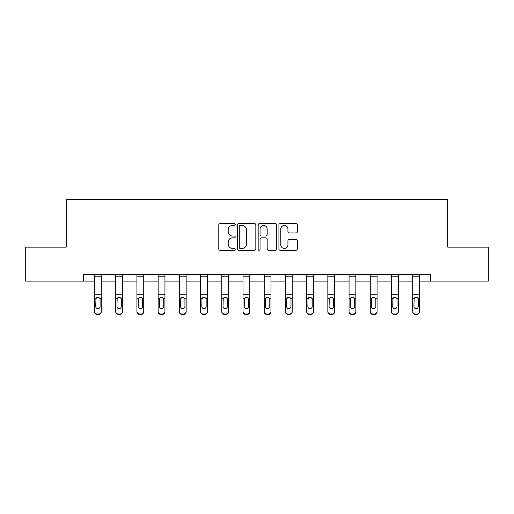<?xml version="1.0" encoding="UTF-8"?>
<svg xmlns="http://www.w3.org/2000/svg" width="514" height="514" viewBox="0 0 514 514"><rect width="100%" height="100%" fill="white"/><g stroke="black" fill="none" stroke-linecap="round" stroke-linejoin="round"><path stroke-width="0.77" d="M235.245 224.515A0.932 0.932 0 0 0 234.307 223.584L220.127 223.584A1.336 1.336 0 0 0 218.791 224.92L218.791 248.943A1.336 1.336 0 0 0 220.127 250.279L234.307 250.279A0.932 0.932 0 0 0 235.245 249.341A0.932 0.932 0 0 0 234.307 248.41L232.476 248.41A4.273 4.273 0 0 1 228.203 244.137L228.203 242.133A4.273 4.273 0 0 1 232.476 237.866L234.307 237.866A0.932 0.932 0 0 0 235.245 236.928A0.932 0.932 0 0 0 234.307 235.997L232.476 235.997A4.273 4.273 0 0 1 228.203 231.724L228.203 229.719A4.273 4.273 0 0 1 232.476 225.453L234.307 225.453A0.932 0.932 0 0 0 235.245 224.515M296.006 232.99A1.336 1.336 0 0 0 297.343 231.66L297.343 224.92A1.336 1.336 0 0 0 296.006 223.584L280.258 223.584A1.336 1.336 0 0 0 278.922 224.92L278.922 248.943A1.336 1.336 0 0 0 280.258 250.279L296.006 250.279A1.336 1.336 0 0 0 297.343 248.943L297.343 240.803A1.336 1.336 0 0 0 296.006 239.466L289.266 239.466A1.336 1.336 0 0 0 287.93 240.803L287.93 244.837A3.572 3.572 0 0 1 284.364 248.41A3.572 3.572 0 0 1 280.792 244.837L280.792 229.019A3.572 3.572 0 0 1 284.364 225.453A3.572 3.572 0 0 1 287.93 229.019L287.93 231.66A1.336 1.336 0 0 0 289.266 232.99L296.006 232.99M83.493 281.119L25.7 281.119L25.7 247.125L66.222 247.125L66.222 199.535L447.778 199.535L447.778 247.125L488.3 247.125L488.3 281.119L430.507 281.119L430.507 274.322L83.493 274.322L83.493 281.119L94.505 281.119M255.831 224.92A1.336 1.336 0 0 0 254.494 223.584L238.747 223.584A1.336 1.336 0 0 0 237.41 224.92L237.41 248.943A1.336 1.336 0 0 0 238.747 250.279L254.494 250.279A1.336 1.336 0 0 0 255.831 248.943L255.831 224.92M259.506 223.584L275.253 223.584A1.336 1.336 0 0 1 276.59 224.92L276.59 248.943A1.336 1.336 0 0 1 275.253 250.279L268.514 250.279A1.336 1.336 0 0 1 267.177 248.943L267.177 239.196A1.336 1.336 0 0 0 265.841 237.866L261.369 237.866A1.336 1.336 0 0 0 260.039 239.196L260.039 249.341A0.932 0.932 0 0 1 259.101 250.279A0.932 0.932 0 0 1 258.169 249.341L258.169 224.92A1.336 1.336 0 0 1 259.506 223.584M101.303 281.119L115.721 281.119M122.518 281.119L136.93 281.119M143.727 281.119L158.145 281.119M164.943 281.119L179.354 281.119M186.158 281.119L200.569 281.119M207.367 281.119L221.785 281.119M228.582 281.119L242.993 281.119M249.791 281.119L264.209 281.119M271.007 281.119L285.418 281.119M292.215 281.119L306.633 281.119M313.431 281.119L327.842 281.119M334.646 281.119L349.057 281.119M355.855 281.119L370.273 281.119M377.07 281.119L391.482 281.119M398.279 281.119L412.697 281.119M419.495 281.119L430.507 281.119M240.218 225.453A0.932 0.932 0 0 0 239.28 226.385L239.28 247.472A0.932 0.932 0 0 0 240.218 248.41L242.152 248.41A4.273 4.273 0 0 0 246.424 244.137L246.424 229.719A4.273 4.273 0 0 0 242.152 225.453L240.218 225.453M267.177 229.09A3.572 3.572 0 0 0 263.605 225.517A3.572 3.572 0 0 0 260.039 229.09L260.039 234.66A1.336 1.336 0 0 0 261.369 235.997L265.841 235.997A1.336 1.336 0 0 0 267.177 234.66L267.177 229.09M94.505 274.322L94.505 311.343A2.718 2.699 -0 0 0 97.223 314.041L97.223 314.465A2.718 2.699 180 0 1 94.505 311.767L94.505 311.343L94.505 311.767A2.718 2.699 180 0 0 97.223 314.465L98.585 314.465L98.585 314.041A2.718 2.699 -0 0 0 101.303 311.343L101.303 311.767A2.718 2.699 180 0 1 98.585 314.465M101.303 298.743L101.303 311.767M100.082 306.485L100.082 299.321L100.082 306.485A2.178 2.159 180 0 1 97.904 308.644A2.178 2.159 180 0 0 100.082 306.485M95.726 306.909L95.726 306.485A2.178 2.159 180 0 0 97.904 308.644M96.767 297.452L95.726 299.154M99.041 297.452L97.904 297.137L99.838 298.319L100.082 299.321M101.303 274.322L101.303 311.343M97.223 314.041L98.585 314.041M94.505 298.319L95.97 298.319L95.726 306.485M95.97 298.319L97.904 297.137M115.721 298.743L115.721 311.767A2.718 2.699 180 0 0 118.438 314.465L119.801 314.465L119.801 314.041A2.718 2.699 -0 0 0 122.518 311.343L122.518 311.767A2.718 2.699 180 0 1 119.801 314.465M121.291 306.485L121.291 299.321L121.291 306.485A2.178 2.159 180 0 1 119.12 308.644A2.178 2.159 180 0 0 121.291 306.485M116.941 306.909L116.941 306.485A2.178 2.159 180 0 0 119.12 308.644M117.982 297.452L116.941 299.154M120.25 297.452L119.12 297.137L121.053 298.319L121.291 299.321M136.93 298.743L136.93 311.767A2.718 2.699 180 0 0 139.647 314.465L141.009 314.465L141.009 314.041A2.718 2.699 -0 0 0 143.727 311.343L143.727 311.767A2.718 2.699 180 0 1 141.009 314.465M142.506 306.485L142.506 299.321L142.506 306.485A2.178 2.159 180 0 1 140.328 308.644A2.178 2.159 180 0 0 142.506 306.485M138.157 306.909L138.157 306.485A2.178 2.159 180 0 0 140.328 308.644M139.198 297.452L138.157 299.154M141.466 297.452L140.328 297.137L142.262 298.319L142.506 299.321M122.518 274.322L122.518 311.343M118.438 314.041L118.438 314.465A2.718 2.699 180 0 1 115.721 311.767L115.721 311.343A2.718 2.699 -0 0 0 118.438 314.041L119.801 314.041M115.721 274.322L115.721 311.343M115.721 298.319L117.186 298.319L116.941 306.485M117.186 298.319L119.12 297.137M143.727 274.322L143.727 311.343M139.647 314.041L139.647 314.465A2.718 2.699 180 0 1 136.93 311.767L136.93 311.343A2.718 2.699 -0 0 0 139.647 314.041L141.009 314.041M136.93 274.322L136.93 311.343M136.93 298.319L138.394 298.319L138.157 306.485M138.394 298.319L140.328 297.137M158.145 298.743L158.145 311.767A2.718 2.699 180 0 0 160.863 314.465L162.225 314.465L162.225 314.041A2.718 2.699 -0 0 0 164.943 311.343L164.943 311.767A2.718 2.699 180 0 1 162.225 314.465M163.715 306.485L163.715 299.321L163.715 306.485A2.178 2.159 180 0 1 161.544 308.644A2.178 2.159 180 0 0 163.715 306.485M159.366 306.909L159.366 306.485A2.178 2.159 180 0 0 161.544 308.644M160.407 297.452L159.366 299.154M162.681 297.452L161.544 297.137L163.478 298.319L163.715 299.321M179.354 298.743L179.354 311.767A2.718 2.699 180 0 0 182.078 314.465L183.434 314.465L183.434 314.041A2.718 2.699 -0 0 0 186.158 311.343L186.158 311.767A2.718 2.699 180 0 1 183.434 314.465M184.931 306.485L184.931 299.321L184.931 306.485A2.178 2.159 180 0 1 182.753 308.644A2.178 2.159 180 0 0 184.931 306.485M180.581 306.909L180.581 306.485A2.178 2.159 180 0 0 182.753 308.644M181.622 297.452L180.581 299.154M183.89 297.452L182.753 297.137L184.693 298.319L184.931 299.321M200.569 298.743L200.569 311.767A2.718 2.699 180 0 0 203.287 314.465L204.649 314.465L204.649 314.041A2.718 2.699 -0 0 0 207.367 311.343L207.367 311.767A2.718 2.699 180 0 1 204.649 314.465M206.146 306.485L206.146 299.321L206.146 306.485A2.178 2.159 180 0 1 203.968 308.644A2.178 2.159 180 0 0 206.146 306.485M201.79 306.909L201.79 306.485A2.178 2.159 180 0 0 203.968 308.644M202.831 297.452L201.79 299.154M205.105 297.452L203.968 297.137L205.902 298.319L206.146 299.321M164.943 274.322L164.943 311.343M160.863 314.041L160.863 314.465A2.718 2.699 180 0 1 158.145 311.767L158.145 311.343A2.718 2.699 -0 0 0 160.863 314.041L162.225 314.041M158.145 274.322L158.145 311.343M158.145 298.319L159.61 298.319L159.366 306.485M159.61 298.319L161.544 297.137M186.158 274.322L186.158 311.343M182.078 314.041L182.078 314.465A2.718 2.699 180 0 1 179.354 311.767L179.354 311.343A2.718 2.699 -0 0 0 182.078 314.041L183.434 314.041M179.354 274.322L179.354 311.343M179.354 298.319L180.819 298.319L180.581 306.485M180.819 298.319L182.753 297.137M207.367 274.322L207.367 311.343M203.287 314.041L203.287 314.465A2.718 2.699 180 0 1 200.569 311.767L200.569 311.343A2.718 2.699 -0 0 0 203.287 314.041L204.649 314.041M200.569 274.322L200.569 311.343M200.569 298.319L202.034 298.319L201.79 306.485M202.034 298.319L203.968 297.137M221.785 298.743L221.785 311.767A2.718 2.699 180 0 0 224.502 314.465L225.858 314.465L225.858 314.041A2.718 2.699 -0 0 0 228.582 311.343L228.582 311.767A2.718 2.699 180 0 1 225.858 314.465M227.355 306.485L227.355 299.321L227.355 306.485A2.178 2.159 180 0 1 225.183 308.644A2.178 2.159 180 0 0 227.355 306.485M223.005 306.909L223.005 306.485A2.178 2.159 180 0 0 225.183 308.644M224.046 297.452L223.005 299.154M226.314 297.452L225.183 297.137L227.117 298.319L227.355 299.321M228.582 274.322L228.582 311.343M224.502 314.041L224.502 314.465A2.718 2.699 180 0 1 221.785 311.767L221.785 311.343A2.718 2.699 -0 0 0 224.502 314.041L225.858 314.041M221.785 274.322L221.785 311.343M221.785 298.319L223.243 298.319L223.005 306.485M223.243 298.319L225.183 297.137M242.993 298.743L242.993 311.767A2.718 2.699 180 0 0 245.711 314.465L247.073 314.465L247.073 314.041A2.718 2.699 -0 0 0 249.791 311.343L249.791 311.767A2.718 2.699 180 0 1 247.073 314.465M248.57 306.485L248.57 299.321L248.57 306.485A2.178 2.159 180 0 1 246.392 308.644A2.178 2.159 180 0 0 248.57 306.485M244.221 306.909L244.221 306.485A2.178 2.159 180 0 0 246.392 308.644M245.262 297.452L244.221 299.154M247.53 297.452L246.392 297.137L248.326 298.319L248.57 299.321M249.791 274.322L249.791 311.343M245.711 314.041L245.711 314.465A2.718 2.699 180 0 1 242.993 311.767L242.993 311.343A2.718 2.699 -0 0 0 245.711 314.041L247.073 314.041M242.993 274.322L242.993 311.343M242.993 298.319L244.458 298.319L244.221 306.485M244.458 298.319L246.392 297.137M264.209 298.743L264.209 311.767A2.718 2.699 180 0 0 266.927 314.465L268.289 314.465L268.289 314.041A2.718 2.699 -0 0 0 271.007 311.343L271.007 311.767A2.718 2.699 180 0 1 268.289 314.465M269.779 306.485L269.779 299.321L269.779 306.485A2.178 2.159 180 0 1 267.608 308.644A2.178 2.159 180 0 0 269.779 306.485M265.43 306.909L265.43 306.485A2.178 2.159 180 0 0 267.608 308.644M266.47 297.452L265.43 299.154M268.738 297.452L267.608 297.137L269.542 298.319L269.779 299.321M271.007 274.322L271.007 311.343M266.927 314.041L266.927 314.465A2.718 2.699 180 0 1 264.209 311.767L264.209 311.343A2.718 2.699 -0 0 0 266.927 314.041L268.289 314.041M264.209 274.322L264.209 311.343M264.209 298.319L265.674 298.319L265.43 306.485M265.674 298.319L267.608 297.137M285.418 298.743L285.418 311.767A2.718 2.699 180 0 0 288.142 314.465L289.498 314.465L289.498 314.041A2.718 2.699 -0 0 0 292.215 311.343L292.215 311.767A2.718 2.699 180 0 1 289.498 314.465M290.995 306.485L290.995 299.321L290.995 306.485A2.178 2.159 180 0 1 288.817 308.644A2.178 2.159 180 0 0 290.995 306.485M286.645 306.909L286.645 306.485A2.178 2.159 180 0 0 288.817 308.644M287.686 297.452L286.645 299.154M289.954 297.452L288.817 297.137L290.757 298.319L290.995 299.321M292.215 274.322L292.215 311.343M288.142 314.041L288.142 314.465A2.718 2.699 180 0 1 285.418 311.767L285.418 311.343A2.718 2.699 -0 0 0 288.142 314.041L289.498 314.041M285.418 274.322L285.418 311.343M285.418 298.319L286.883 298.319L286.645 306.485M286.883 298.319L288.817 297.137M306.633 298.743L306.633 311.767A2.718 2.699 180 0 0 309.351 314.465L310.713 314.465L310.713 314.041A2.718 2.699 -0 0 0 313.431 311.343L313.431 311.767A2.718 2.699 180 0 1 310.713 314.465M312.21 306.485L312.21 299.321L312.21 306.485A2.178 2.159 180 0 1 310.032 308.644A2.178 2.159 180 0 0 312.21 306.485M307.854 306.909L307.854 306.485A2.178 2.159 180 0 0 310.032 308.644M308.895 297.452L307.854 299.154M311.169 297.452L310.032 297.137L311.966 298.319L312.21 299.321M313.431 274.322L313.431 311.343M309.351 314.041L309.351 314.465A2.718 2.699 180 0 1 306.633 311.767L306.633 311.343A2.718 2.699 -0 0 0 309.351 314.041L310.713 314.041M306.633 274.322L306.633 311.343M306.633 298.319L308.098 298.319L307.854 306.485M308.098 298.319L310.032 297.137M327.842 298.743L327.842 311.767A2.718 2.699 180 0 0 330.566 314.465L331.922 314.465L331.922 314.041A2.718 2.699 -0 0 0 334.646 311.343L334.646 311.767A2.718 2.699 180 0 1 331.922 314.465M333.419 306.485L333.419 299.321L333.419 306.485A2.178 2.159 180 0 1 331.247 308.644A2.178 2.159 180 0 0 333.419 306.485M329.069 306.909L329.069 306.485A2.178 2.159 180 0 0 331.247 308.644M330.11 297.452L329.069 299.154M332.378 297.452L331.247 297.137L333.181 298.319L333.419 299.321M334.646 274.322L334.646 311.343M330.566 314.041L330.566 314.465A2.718 2.699 180 0 1 327.842 311.767L327.842 311.343A2.718 2.699 -0 0 0 330.566 314.041L331.922 314.041M327.842 274.322L327.842 311.343M327.842 298.319L329.307 298.319L329.069 306.485M329.307 298.319L331.247 297.137M349.057 298.743L349.057 311.767A2.718 2.699 180 0 0 351.775 314.465L353.137 314.465L353.137 314.041A2.718 2.699 -0 0 0 355.855 311.343L355.855 311.767A2.718 2.699 180 0 1 353.137 314.465M354.634 306.485L354.634 299.321L354.634 306.485A2.178 2.159 180 0 1 352.456 308.644A2.178 2.159 180 0 0 354.634 306.485M350.285 306.909L350.285 306.485A2.178 2.159 180 0 0 352.456 308.644M351.319 297.452L350.285 299.154M353.593 297.452L352.456 297.137L354.39 298.319L354.634 299.321M355.855 274.322L355.855 311.343M351.775 314.041L351.775 314.465A2.718 2.699 180 0 1 349.057 311.767L349.057 311.343A2.718 2.699 -0 0 0 351.775 314.041L353.137 314.041M349.057 274.322L349.057 311.343M349.057 298.319L350.522 298.319L350.285 306.485M350.522 298.319L352.456 297.137M370.273 298.743L370.273 311.767A2.718 2.699 180 0 0 372.991 314.465L374.353 314.465L374.353 314.041A2.718 2.699 -0 0 0 377.07 311.343L377.07 311.767A2.718 2.699 180 0 1 374.353 314.465M375.843 306.485L375.843 299.321L375.843 306.485A2.178 2.159 180 0 1 373.672 308.644A2.178 2.159 180 0 0 375.843 306.485M371.493 306.909L371.493 306.485A2.178 2.159 180 0 0 373.672 308.644M372.534 297.452L371.493 299.154M374.802 297.452L373.672 297.137L375.606 298.319L375.843 299.321M377.07 274.322L377.07 311.343M372.991 314.041L372.991 314.465A2.718 2.699 180 0 1 370.273 311.767L370.273 311.343A2.718 2.699 -0 0 0 372.991 314.041L374.353 314.041M370.273 274.322L370.273 311.343M370.273 298.319L371.738 298.319L371.493 306.485M371.738 298.319L373.672 297.137M391.482 298.743L391.482 311.767A2.718 2.699 180 0 0 394.199 314.465L395.562 314.465L395.562 314.041A2.718 2.699 -0 0 0 398.279 311.343L398.279 311.767A2.718 2.699 180 0 1 395.562 314.465M397.059 306.485L397.059 299.321L397.059 306.485A2.178 2.159 180 0 1 394.88 308.644A2.178 2.159 180 0 0 397.059 306.485M392.709 306.909L392.709 306.485A2.178 2.159 180 0 0 394.88 308.644M393.75 297.452L392.709 299.154M396.018 297.452L394.88 297.137L396.814 298.319L397.059 299.321M398.279 274.322L398.279 311.343M394.199 314.041L394.199 314.465A2.718 2.699 180 0 1 391.482 311.767L391.482 311.343A2.718 2.699 -0 0 0 394.199 314.041L395.562 314.041M391.482 274.322L391.482 311.343M391.482 298.319L392.947 298.319L392.709 306.485M392.947 298.319L394.88 297.137M412.697 298.743L412.697 311.767A2.718 2.699 180 0 0 415.415 314.465L416.777 314.465L416.777 314.041A2.718 2.699 -0 0 0 419.495 311.343L419.495 311.767A2.718 2.699 180 0 1 416.777 314.465M418.274 306.485L418.274 299.321L418.274 306.485A2.178 2.159 180 0 1 416.096 308.644A2.178 2.159 180 0 0 418.274 306.485M413.918 306.909L413.918 306.485A2.178 2.159 180 0 0 416.096 308.644M414.959 297.452L413.918 299.154M417.233 297.452L416.096 297.137L418.03 298.319L418.274 299.321M419.495 274.322L419.495 311.343M415.415 314.041L415.415 314.465A2.718 2.699 180 0 1 412.697 311.767L412.697 311.343A2.718 2.699 -0 0 0 415.415 314.041L416.777 314.041M412.697 274.322L412.697 311.343M412.697 298.319L414.162 298.319L413.918 306.485M414.162 298.319L416.096 297.137M94.505 274.354L101.303 274.354M99.838 298.319L101.303 298.319M94.505 294.805L101.303 294.805M94.505 276.217L101.303 276.217M115.721 274.354L122.518 274.354M121.053 298.319L122.518 298.319M115.721 294.805L122.518 294.805M115.721 276.217L122.518 276.217M136.93 274.354L143.727 274.354M142.262 298.319L143.727 298.319M136.93 294.805L143.727 294.805M136.93 276.217L143.727 276.217M158.145 274.354L164.943 274.354M163.478 298.319L164.943 298.319M158.145 294.805L164.943 294.805M158.145 276.217L164.943 276.217M179.354 274.354L186.158 274.354M184.693 298.319L186.158 298.319M179.354 294.805L186.158 294.805M179.354 276.217L186.158 276.217M200.569 274.354L207.367 274.354M205.902 298.319L207.367 298.319M200.569 294.805L207.367 294.805M200.569 276.217L207.367 276.217M221.785 274.354L228.582 274.354M227.117 298.319L228.582 298.319M221.785 294.805L228.582 294.805M221.785 276.217L228.582 276.217M242.993 274.354L249.791 274.354M248.326 298.319L249.791 298.319M242.993 294.805L249.791 294.805M242.993 276.217L249.791 276.217M264.209 274.354L271.007 274.354M269.542 298.319L271.007 298.319M264.209 294.805L271.007 294.805M264.209 276.217L271.007 276.217M285.418 274.354L292.215 274.354M290.757 298.319L292.215 298.319M285.418 294.805L292.215 294.805M285.418 276.217L292.215 276.217M306.633 274.354L313.431 274.354M311.966 298.319L313.431 298.319M306.633 294.805L313.431 294.805M306.633 276.217L313.431 276.217M327.842 274.354L334.646 274.354M333.181 298.319L334.646 298.319M327.842 294.805L334.646 294.805M327.842 276.217L334.646 276.217M349.057 274.354L355.855 274.354M354.39 298.319L355.855 298.319M349.057 294.805L355.855 294.805M349.057 276.217L355.855 276.217M370.273 274.354L377.07 274.354M375.606 298.319L377.07 298.319M370.273 294.805L377.07 294.805M370.273 276.217L377.07 276.217M391.482 274.354L398.279 274.354M396.814 298.319L398.279 298.319M391.482 294.805L398.279 294.805M391.482 276.217L398.279 276.217M412.697 274.354L419.495 274.354M418.03 298.319L419.495 298.319M412.697 294.805L419.495 294.805M412.697 276.217L419.495 276.217"/></g></svg>
